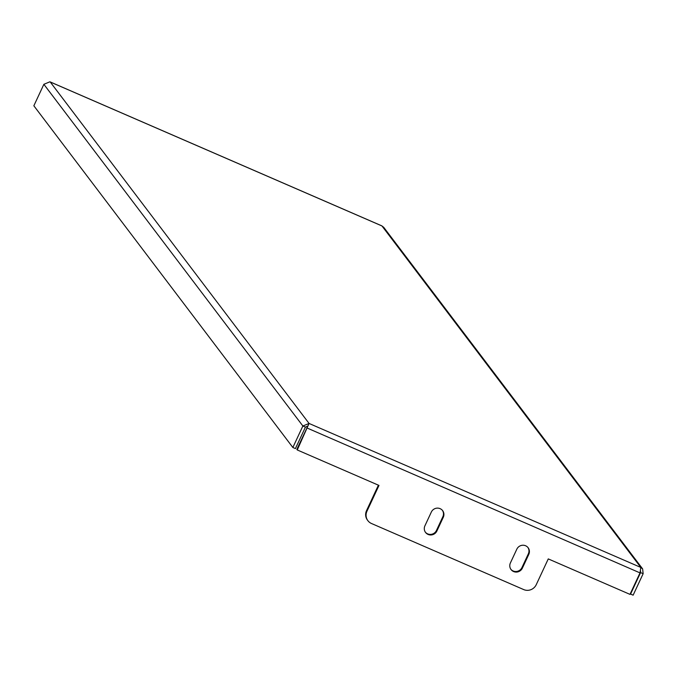 <?xml version="1.0" encoding="UTF-8"?>
<svg xmlns="http://www.w3.org/2000/svg" width="677" height="677" viewBox="0 0 677 677"><rect width="100%" height="100%" fill="white"/><g stroke="black" fill="none" stroke-linecap="round" stroke-linejoin="round"><path stroke-width="1.02" d="M428.092 534.441A6.685 6.474 142.8 0 0 436.877 531.022L443.291 517.27A6.685 6.474 142.8 0 0 442.64 510.636A6.685 6.474 142.8 0 0 431.325 512.074L424.911 525.826A6.685 6.474 142.8 0 0 428.092 534.441M442.411 510.356A6.685 6.474 -37.2 0 1 442.86 516.703L436.453 530.455A6.685 6.474 -37.2 0 1 425.359 532.173M513.589 571.549A6.685 6.474 142.8 0 0 522.382 568.13L528.788 554.378A6.685 6.474 142.8 0 0 528.136 547.744A6.685 6.474 142.8 0 0 516.822 549.182L510.407 562.934A6.685 6.474 142.8 0 0 513.589 571.549M527.908 547.465A6.685 6.474 -37.2 0 1 528.356 553.811L521.95 567.563A6.685 6.474 -37.2 0 1 510.856 569.281M643.15 573.69L640.586 572.581L630.566 594.067L633.13 595.176L643.15 573.69L642.634 568.9L640.797 567.428L640.01 572.894L629.991 594.381L548.268 558.906L536.243 584.691A9.554 9.25 142.8 0 1 523.685 589.574L371.504 523.516A9.554 9.25 142.8 0 1 367.899 520.689L367.467 520.122A9.554 9.25 -37.2 0 1 366.528 510.644L378.401 485.181M640.307 572.209L640.662 571.219M381.845 225.906L383.724 227.32L642.634 568.9M366.528 510.644L366.959 511.211L378.985 485.426L297.262 449.96L309.067 423.447L302.873 426.002L292.853 447.489L33.85 105.79L43.87 84.303L49.844 81.824M292.853 447.489L295.417 448.597L305.437 427.111L307.866 426.028L309.067 423.447L640.797 567.428L381.963 225.957L50.233 81.976L309.067 423.447M297.262 449.96L296.831 449.393L308.103 425.511M366.959 511.211A9.554 9.25 142.8 0 0 367.899 520.689M436.453 530.455L436.877 531.022M521.95 567.563L522.382 568.13M43.87 84.303L302.873 426.002L305.437 427.111M640.01 572.894L306.85 427.906M528.356 553.811L528.788 554.378M442.86 516.703L443.291 517.27M381.921 225.898L50.064 81.866"/></g></svg>
